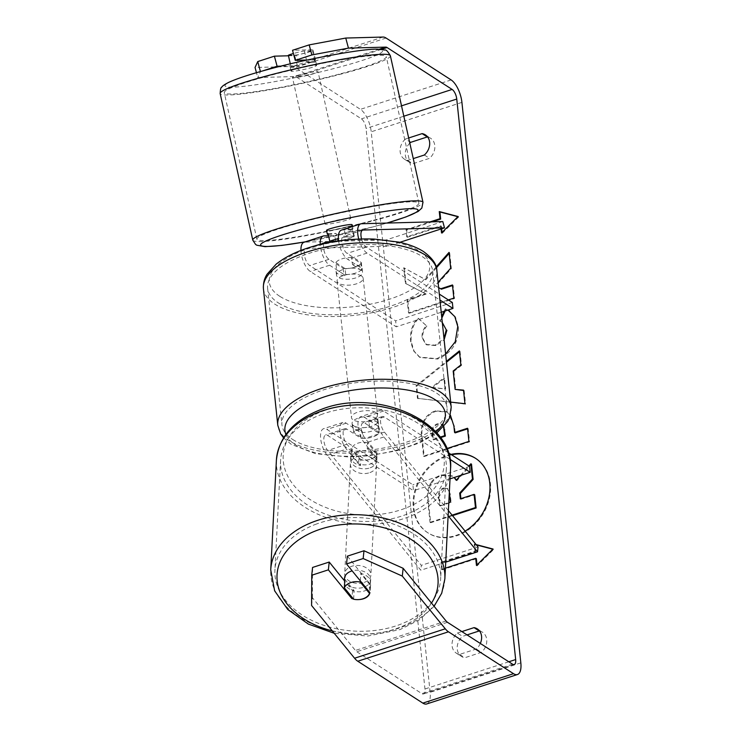 <?xml version="1.0" encoding="UTF-8"?>
<svg xmlns="http://www.w3.org/2000/svg" width="741" height="741" viewBox="0 0 741 741"><rect width="100%" height="100%" fill="white"/><g stroke="black" fill="none" stroke-linecap="round" stroke-linejoin="round"><path stroke-width="0.56" stroke-dasharray="3.71 2.78" d="M331.857 242.011L336.164 241.89L336.016 241.316M335.96 241.131L334.478 235.601A13.106 1.454 165 0 0 345.806 232.6A13.106 1.454 165 0 0 352.614 229.719L342.185 229.997A15.728 6.549 72 0 0 341.397 230.136M336.164 241.89A13.106 1.454 165 0 0 347.492 238.889A13.106 1.454 165 0 0 354.309 236.009L343.88 236.286A9.179 3.816 72 0 0 343.416 236.37A9.179 3.816 72 0 0 342.055 244.206A9.179 3.816 72 0 0 347.121 253.413L361.339 262.564A13.106 5.409 -6 0 1 343.194 268.446L328.985 259.294A9.179 3.816 -108 0 1 324.428 252.014A9.179 3.816 -108 0 1 324.002 243.576M442.803 221.559L386.117 239.945L304.773 242.14A15.728 6.549 72 0 0 303.977 242.27M300.948 250.439A15.728 6.549 72 0 0 310.331 271.484L396.278 326.818L395.648 320.881L309.71 265.547A9.179 3.816 72 0 1 304.634 256.34A9.179 3.816 72 0 1 306.005 248.504A9.179 3.816 72 0 1 306.468 248.43L387.802 246.234L386.117 239.945M338.591 240.927A15.728 6.549 72 0 0 347.742 259.35L361.96 268.501A13.106 5.409 -6 0 1 343.824 274.383L329.606 265.232A15.728 6.549 -108 0 1 320.232 244.456M358.764 239.084A15.728 6.549 72 0 0 367.017 253.089L439.941 300.04M361.58 238.991A9.179 3.816 72 0 0 366.397 247.151L439.32 294.103M452.343 302.495L395.648 320.881M441.228 312.239L396.278 326.818M328.541 235.758L334.478 235.601M399.853 242.326L387.802 246.234M343.194 268.446L343.824 274.383M361.339 262.564L361.96 268.501M354.309 236.009L352.614 229.719M298.197 68.431A13.106 1.186 167.5 0 0 291.046 71.127A13.106 1.186 167.5 0 0 309.488 68.126A13.106 1.186 167.5 0 0 316.639 65.43A13.106 1.186 167.5 0 0 298.197 68.431M288.369 55.242L296.437 55.029A13.106 1.186 167.5 0 0 306.089 52.833A13.106 1.186 167.5 0 0 312.517 50.721L304.449 50.944A13.106 1.186 167.5 0 0 294.798 53.139A13.106 1.186 167.5 0 0 293.399 53.519M291.046 71.127L290.203 67.301A13.106 1.186 167.5 0 1 290.926 66.709L290.287 63.856M290.203 67.301A13.106 1.186 167.5 0 0 298.984 66.495L296.437 55.029M326.503 230.423A13.106 1.186 167.5 0 0 344.945 227.422A13.106 1.186 167.5 0 0 352.095 224.727M328.254 234.471A13.106 1.186 167.5 0 0 336.136 233.434L337.84 241.084A13.106 1.186 167.5 0 0 347.492 238.889A13.106 1.186 167.5 0 0 353.92 236.787L352.225 229.136A13.106 1.186 167.5 0 0 352.948 228.543A13.106 1.186 167.5 0 0 344.157 229.358L345.862 237A13.106 1.186 167.5 0 0 338.378 238.639M345.862 237L353.92 236.787M316.639 65.43L315.796 61.605A13.106 1.186 167.5 0 1 315.064 62.198L312.517 50.721M315.796 61.605A13.106 1.186 167.5 0 0 307.006 62.411L306.505 60.169M304.449 50.944L306.478 60.049M315.064 62.198L307.006 62.411M290.926 66.709L298.984 66.495M328.078 233.656L336.136 233.434M352.225 229.136L344.157 229.358M332.237 221.355A13.106 1.186 167.5 0 0 325.086 224.051A13.106 1.186 167.5 0 0 343.528 221.05A13.106 1.186 167.5 0 0 350.678 218.354A13.106 1.186 167.5 0 0 332.237 221.355M299.623 74.795A13.106 1.186 167.5 0 0 292.473 77.49A13.106 1.186 167.5 0 0 310.914 74.498A13.106 1.186 167.5 0 0 318.065 71.803A13.106 1.186 167.5 0 0 299.623 74.795M340.999 73.683A82.983 7.53 167.5 0 0 386.265 56.622A82.983 7.53 167.5 0 0 269.529 75.61A82.983 7.53 167.5 0 0 224.264 92.671A82.983 7.53 167.5 0 0 340.999 73.683M373.612 220.234A82.983 7.53 167.5 0 0 418.878 203.173A82.983 7.53 167.5 0 0 302.143 222.161A82.983 7.53 167.5 0 0 256.877 239.223A82.983 7.53 167.5 0 0 373.612 220.234M450.963 454.39A44.219 35.818 -57.2 0 0 413.274 507.844A44.219 35.818 -57.2 0 0 427.576 532.622A44.219 35.818 -57.2 0 0 465.135 531.13M451.602 454.807A44.219 35.818 -57.2 0 0 413.923 508.261A44.219 35.818 -57.2 0 0 428.224 533.029A44.219 35.818 -57.2 0 0 470.757 528.055A44.219 35.818 -57.2 0 0 490.403 483.447A44.219 35.818 -57.2 0 0 476.102 458.679A44.219 35.818 -57.2 0 0 475.778 458.475M408.671 137.983L405.429 139.03L409.486 141.651M409.81 143.106A13.106 10.624 -57.2 0 0 405.327 155.128A13.106 10.624 -57.2 0 0 409.569 162.474A13.106 10.624 -57.2 0 0 412.839 163.742L429.53 158.324A13.106 10.624 -57.2 0 0 430.558 138.215A13.106 10.624 -57.2 0 0 427.677 137.029M405.429 139.03A13.106 10.624 -57.2 0 0 400.159 151.794A13.106 10.624 -57.2 0 0 404.391 159.139A13.106 10.624 -57.2 0 0 407.67 160.408L413.256 158.602M480.335 643.457A13.106 10.624 122.8 0 1 476.287 649.005L459.596 654.414A13.106 10.624 122.8 0 1 456.317 653.154A13.106 10.624 122.8 0 1 452.075 645.809A13.106 10.624 122.8 0 1 457.345 633.046L462.523 636.371L467.052 634.898M479.594 631.036A13.106 10.624 122.8 0 1 482.484 632.23A13.106 10.624 122.8 0 1 481.455 652.33L464.764 657.749A13.106 10.624 122.8 0 1 461.486 656.48A13.106 10.624 122.8 0 1 457.243 649.135A13.106 10.624 122.8 0 1 462.523 636.371M347.353 556.158L370.741 584.862L369.916 592.643M370.741 584.862A13.106 8.716 6.1 0 1 364.276 590.994A13.106 8.716 6.1 0 1 352.605 590.744L344.704 581.055M436.143 266.955L425.149 279.376L403.752 267.714L405.392 283.321L425.51 293.705L407.115 299.679L408.495 312.841L448.342 299.92M438.635 287.591L435.115 285.609L438.079 282.302M450.667 402.104L417.442 398.343L416.118 385.737L446.388 361.376M457.345 633.046L461.875 631.573M311.59 605.517L312.424 597.737L355.402 650.441A7.864 3.279 72 0 0 356.773 651.728L421.833 693.613A7.864 3.279 72 0 0 423.509 693.974A7.864 3.279 72 0 0 424.964 688.991L366.045 128.48A7.864 3.279 72 0 0 361.423 118.856L296.363 76.971A7.864 3.279 72 0 0 295.085 76.545L257.748 77.546L256.451 72.711M441.09 228.95L440.765 225.81L406.753 236.842L406.003 229.719L430.123 221.892M445.415 568.143L441.701 569.357L440.951 562.224L474.962 551.193L474.212 544.07L476.083 544.561M446.795 448.601L423.556 456.132L421.416 435.782C420.388 423.092 425.01 414.793 435.282 410.857L446.869 411.653L450.426 415.229M444.155 311.285L445.322 308.812L447.962 310.053M445.619 354.022L436.764 358.672L419.378 357.051L413.459 350.734L410.551 341.286C409.921 331.699 412.366 323.956 417.887 318.065L426.251 325.595C423.13 329.236 421.722 333.274 422.027 337.701L425.88 344.417L435.208 345.149L443.998 338.591M441.58 321.992L439.626 320.909L441.682 316.555M426.742 703.95A18.349 7.642 72 0 0 430.132 692.316L371.213 131.805A18.349 7.642 72 0 0 360.422 109.353L295.363 67.468A18.349 7.642 72 0 0 292.38 66.477L255.043 67.487M288.49 55.788L294.714 55.621A13.106 1.454 165 0 0 312.85 49.73L292.528 50.286M262.184 71.071L260.452 71.636L257.748 77.546M307.172 60.03L315.564 59.799A13.106 1.454 -15 0 1 297.419 65.69L280.941 66.125M312.424 597.737L312.563 567.449M353.466 599.034A13.106 8.716 -173.9 0 0 359.098 599.562M352.605 590.744L351.919 597.144M476.287 649.005L481.455 652.33M459.596 654.414L464.764 657.749M297.419 65.69L294.714 55.621M315.564 59.799L312.85 49.73M424.361 154.999L429.53 158.324M407.67 160.408L412.839 163.742M452.51 515.643L430.669 522.729L428.298 500.221C427.631 492.987 428.733 487.282 431.605 483.123L430.956 482.706C433.253 479.066 436.634 476.519 441.099 475.055L452.112 475.852L454.14 477.51M431.605 483.123C433.893 479.483 437.273 476.935 441.747 475.472L452.76 476.268L454.298 477.463M430.669 522.729L430.021 522.322L427.659 499.805C426.983 492.57 428.085 486.874 430.956 482.706M452.103 515.152L430.021 522.322M460.902 498.656L460.967 499.258L474.731 494.793M460.967 499.258L460.318 498.841M460.504 475.444L468.933 465.959M456.447 480.02L456.864 480.696L471.508 464.19M456.864 480.696L456.215 480.279M457.864 216.705L458.707 216.928L458.058 216.511M458.707 216.928L442.155 233.35L441.516 232.933M442.155 233.35L442.053 232.396M441.673 228.756L441.404 226.227L440.765 225.81M441.404 226.227L407.393 237.259L406.753 236.842M432.225 221.837L406.642 230.136L407.393 237.259M406.642 230.136L406.003 229.719M476.361 558.733L442.34 569.773L441.701 569.357M442.34 569.773L441.59 562.641L440.951 562.224M476.343 544.876L474.861 544.487L475.611 551.61L441.59 562.641M475.611 551.61L474.962 551.193M474.861 544.487L474.212 544.07M477.009 564.901L477.102 565.855L493.654 549.433L492.811 549.211M493.654 549.433L493.006 549.016M477.102 565.855L476.463 565.439M444.971 388.506L443.859 377.919L431.595 387.339L445.619 388.923L444.507 378.336L443.859 377.919M444.507 378.336L432.244 387.756L431.595 387.339M463.56 390.488L464.162 390.544L463.514 390.127M464.162 390.544L465.589 404.132L464.95 403.715M465.589 404.132L417.442 398.343M418.091 398.76L416.757 386.154L416.118 385.737M416.757 386.154L446.48 362.238M459.485 351.771L460.041 351.327L459.392 350.91M460.041 351.327L461.513 365.35L460.874 364.933M461.513 365.35L453.835 371.408L453.186 370.991M453.835 371.408L455.761 389.812M432.244 387.756L445.619 388.923M443.516 426.918L441.479 424.121L437.246 423.833C433.337 425.269 431.614 428.446 432.086 433.374L432.735 439.543L440.163 437.134M443.84 426.557L442.118 424.537L437.894 424.25C433.976 425.686 432.262 428.863 432.735 433.791L433.383 439.959L432.735 439.543M433.383 439.959L440.534 437.644M467.59 428.863L468.173 428.678L469.553 441.84L424.204 456.549L422.064 436.199C421.036 423.509 425.658 415.21 435.93 411.274L447.518 412.07L454.529 426.362L455.215 432.874M468.173 428.678L467.525 428.261M469.553 441.84L468.914 441.423M424.204 456.549L423.556 456.132M436.375 267.844L425.788 279.792L403.752 267.714M425.788 279.792L425.149 279.376M438.635 287.647L435.764 286.026L451.352 268.622L449.685 252.811L449.148 253.413M449.685 252.811L449.046 252.394M451.352 268.622L450.704 268.205M435.764 286.026L435.115 285.609M404.401 268.131L406.04 283.738L426.158 294.121L407.763 300.096L409.143 313.258L454.492 298.549L453.112 285.378L452.529 285.572M453.112 285.378L452.464 284.961M454.492 298.549L453.853 298.132M409.143 313.258L408.495 312.841M407.763 300.096L407.115 299.679M426.158 294.121L425.51 293.705M406.04 283.738L405.392 283.321M449.555 311.016L455.483 317.055L458.42 326.938C458.938 342.231 451.982 352.938 437.542 359.052L420.017 357.468L414.108 351.151L411.19 341.703C410.57 332.116 413.015 324.373 418.535 318.482L417.887 318.065M418.535 318.482L426.251 325.595M426.899 326.012C423.778 329.652 422.37 333.691 422.676 338.118L426.529 344.824L435.856 345.556L444.118 339.749M442.229 322.409L439.626 320.909M440.274 321.316L441.831 318.009M445.156 310.961L445.971 309.229L445.322 308.812M445.971 309.229L447.87 310.081M449.342 492.089L447.138 488.3L443.266 488.06C439.709 489.393 438.163 492.357 438.635 496.952L439.543 505.584L448.796 502.583M444.044 488.439L443.915 488.476C440.358 489.81 438.811 492.774 439.283 497.368L440.191 506.001L451.093 502.463L450.176 493.756L447.786 488.717L443.405 488.023M451.093 502.463L450.445 502.046M440.191 506.001L439.543 505.584M377.123 453.075L365.118 438.348A9.179 3.816 -108 0 1 361.386 429.141A9.179 3.816 -108 0 1 363.016 422.805A9.179 3.816 -108 0 1 364.97 423.222L379.188 432.374A13.106 5.409 -6 0 1 361.043 438.264L346.834 429.113A9.179 3.816 72 0 0 344.871 428.696A9.179 3.816 72 0 0 343.24 435.023A9.179 3.816 72 0 0 346.973 444.239L358.977 458.957A13.106 8.716 -173.9 0 0 370.648 459.207A13.106 8.716 -173.9 0 0 377.123 453.075L376.604 457.947L364.6 443.22A15.728 6.549 -108 0 1 358.199 427.427A15.728 6.549 -108 0 1 360.987 416.572A15.728 6.549 -108 0 1 364.35 417.285L378.558 426.436A13.106 5.409 -6 0 1 360.422 432.327L346.204 423.176A15.728 6.549 72 0 0 342.851 422.463A15.728 6.549 72 0 0 340.054 433.309A15.728 6.549 72 0 0 346.455 449.102L358.459 463.829A13.106 8.716 -173.9 0 0 370.13 464.079A13.106 8.716 -173.9 0 0 376.604 457.947M327.189 455.363A15.728 6.549 -108 0 1 320.779 439.561A15.728 6.549 -108 0 1 323.576 428.715A15.728 6.549 -108 0 1 326.929 429.428L412.876 484.762L413.497 490.699L327.559 435.365A9.179 3.816 -108 0 0 325.595 434.948A9.179 3.816 -108 0 0 323.965 441.275A9.179 3.816 -108 0 0 327.707 450.491L421.342 565.346L420.823 570.209L327.189 455.363L346.455 449.102M448.379 510.586L384.394 432.096A9.179 3.816 -108 0 1 380.661 422.879A9.179 3.816 -108 0 1 382.291 416.553A9.179 3.816 -108 0 1 384.246 416.97L449.944 459.272M448.12 515.764L383.875 436.968A15.728 6.549 -108 0 1 377.475 421.166A15.728 6.549 -108 0 1 380.263 410.319A15.728 6.549 -108 0 1 383.625 411.033L448.324 452.695M450.019 478.853L413.497 490.699M469.562 466.367L412.876 484.762M445.721 562.132L420.823 570.209M478.038 546.951L421.342 565.346M361.043 438.264L360.422 432.327M379.188 432.374L378.558 426.436M358.977 458.957L358.459 463.829M376.456 418.461A13.106 5.409 174 0 0 361.497 417.229A13.106 5.409 174 0 0 352.077 423.509A13.106 5.409 174 0 0 353.781 425.816A13.106 5.409 174 0 0 368.731 427.048A13.106 5.409 174 0 0 378.151 420.768A13.106 5.409 174 0 0 376.456 418.461M353.689 432.429L352.938 425.306A13.106 5.409 174 0 0 352.457 427.066A13.106 5.409 174 0 0 354.152 429.382A13.106 5.409 174 0 0 362.164 431.243L362.914 438.366A13.106 5.409 174 0 0 378.79 433.216L369.564 427.279A13.106 5.409 174 0 0 353.689 432.429L362.914 438.366M369.564 427.279L368.814 420.156A13.106 5.409 174 0 1 376.826 422.018A13.106 5.409 174 0 1 378.531 424.324A13.106 5.409 174 0 1 378.04 426.094L378.79 433.216M351.716 257.46A13.106 5.409 174 0 0 335.84 262.61L336.59 269.733A13.106 5.409 174 0 0 336.099 271.502A13.106 5.409 174 0 0 337.803 273.809A13.106 5.409 174 0 0 345.815 275.68L345.065 268.557A13.106 5.409 174 0 0 360.941 263.407L351.716 257.46L352.466 264.583A13.106 5.409 174 0 1 360.478 266.454A13.106 5.409 174 0 1 362.173 268.761L362.553 272.327A13.106 5.409 174 0 0 360.848 270.02A13.106 5.409 174 0 0 345.899 268.788A13.106 5.409 174 0 0 336.479 275.068A13.106 5.409 174 0 0 338.174 277.375A13.106 5.409 174 0 0 353.133 278.607A13.106 5.409 174 0 0 362.553 272.327M335.84 262.61L345.065 268.557M362.173 268.761A13.106 5.409 174 0 1 361.691 270.53L360.941 263.407M378.04 426.094L368.814 420.156M352.938 425.306L362.164 431.243M336.59 269.733L345.815 275.68M361.691 270.53L352.466 264.583M361.478 275.958A13.106 5.409 174 0 0 346.519 274.726A13.106 5.409 174 0 0 337.099 281.006A13.106 5.409 174 0 0 338.804 283.312A13.106 5.409 174 0 0 353.753 284.544A13.106 5.409 174 0 0 363.173 278.264A13.106 5.409 174 0 0 361.478 275.958M375.826 412.524A13.106 5.409 174 0 0 360.876 411.292A13.106 5.409 174 0 0 351.456 417.572A13.106 5.409 174 0 0 353.151 419.878A13.106 5.409 174 0 0 368.11 421.11A13.106 5.409 174 0 0 377.53 414.83A13.106 5.409 174 0 0 375.826 412.524M292.723 439.487A82.983 34.253 174 0 0 387.376 447.268A82.983 34.253 174 0 0 447.018 407.522A82.983 34.253 174 0 0 436.264 392.915A82.983 34.253 174 0 0 341.61 385.125A82.983 34.253 174 0 0 281.96 424.871A82.983 34.253 174 0 0 292.723 439.487M278.366 302.921A82.983 34.253 174 0 0 373.019 310.701A82.983 34.253 174 0 0 432.67 270.956A82.983 34.253 174 0 0 421.907 256.349A82.983 34.253 174 0 0 327.253 248.559A82.983 34.253 174 0 0 267.612 288.305A82.983 34.253 174 0 0 278.366 302.921M344.454 578.508A13.106 8.966 -177 0 0 350.771 586.687A13.106 8.966 -177 0 0 364.044 587.159A13.106 8.966 -177 0 0 370.639 579.86A13.106 8.966 -177 0 0 352.151 570.857M360.339 580.898L360.719 573.46A13.106 8.966 -177 0 1 370.491 582.732A13.106 8.966 -177 0 1 370 584.844L369.62 592.281M367.471 442.646A13.106 8.966 -177 0 0 357.653 443.266A13.106 8.966 -177 0 0 351.549 448.444L351.253 454.168A13.106 8.966 -177 0 0 350.762 456.289A13.106 8.966 -177 0 0 360.534 465.552L360.83 459.828A13.106 8.966 -177 0 0 370.648 459.207A13.106 8.966 -177 0 0 376.752 454.029L376.456 459.763A13.106 8.966 -177 0 0 376.947 457.642A13.106 8.966 -177 0 0 367.175 448.37L367.471 442.646L376.752 454.029M370.204 467.803A13.106 8.966 -177 0 0 376.798 460.504A13.106 8.966 -177 0 0 370.481 452.334A13.106 8.966 -177 0 0 357.208 451.862A13.106 8.966 -177 0 0 350.613 459.151A13.106 8.966 -177 0 0 356.93 467.321A13.106 8.966 -177 0 0 370.204 467.803M360.83 459.828L351.549 448.444M353.633 599.237L354.078 590.642A13.106 8.966 -177 0 1 344.306 581.379A13.106 8.966 -177 0 1 344.389 580.666M370 584.844L360.719 573.46M344.797 579.258L354.078 590.642M351.253 454.168L360.534 465.552M376.456 459.763L367.175 448.37M369.963 472.573A13.106 8.966 -177 0 0 376.558 465.283A13.106 8.966 -177 0 0 370.241 457.104A13.106 8.966 -177 0 0 356.967 456.632A13.106 8.966 -177 0 0 350.373 463.931A13.106 8.966 -177 0 0 356.69 472.1A13.106 8.966 -177 0 0 369.963 472.573M364.294 582.389A13.106 8.966 -177 0 0 370.889 575.09A13.106 8.966 -177 0 0 364.563 566.921A13.106 8.966 -177 0 0 351.29 566.439A13.106 8.966 -177 0 0 344.704 573.738A13.106 8.966 -177 0 0 351.021 581.907A13.106 8.966 -177 0 0 364.294 582.389M316.657 523.952A82.983 56.77 -177 0 0 274.92 570.135A82.983 56.77 -177 0 0 314.906 621.866A82.983 56.77 -177 0 0 398.936 624.876A82.983 56.77 -177 0 0 440.663 578.693A82.983 56.77 -177 0 0 400.677 526.962A82.983 56.77 -177 0 0 316.657 523.952M322.326 414.145A82.983 56.77 -177 0 0 280.589 460.328A82.983 56.77 -177 0 0 320.575 512.05A82.983 56.77 -177 0 0 404.605 515.06A82.983 56.77 -177 0 0 446.332 468.886A82.983 56.77 -177 0 0 406.346 417.155A82.983 56.77 -177 0 0 322.326 414.145M324.049 235.879L304.773 242.14M329.606 265.232L310.331 271.484M324.854 242.464L306.468 248.43M328.985 259.294L309.71 265.547M366.397 247.151L347.121 253.413M367.017 253.089L347.742 259.35M361.46 223.745L342.185 229.997M362.266 230.321L343.88 236.286M390.359 55.705A87.179 7.91 -12.5 0 1 342.805 73.637A87.179 7.91 -12.5 0 1 220.17 93.588M269.131 69.209A80.621 7.317 167.5 0 0 233.202 87.169A80.621 7.317 167.5 0 0 338.563 67.338A80.621 7.317 167.5 0 0 374.492 49.388A80.621 7.317 167.5 0 0 269.131 69.209M252.783 240.14A87.179 7.91 167.5 0 0 375.418 220.188A87.179 7.91 167.5 0 0 422.981 202.265M386.821 223.06A80.621 7.317 -12.5 0 1 374.02 226.635A80.621 7.317 -12.5 0 1 305.375 241.816M508.798 661.787L424.964 688.991M403.826 116.217L366.045 128.48M461.921 102.378L371.213 131.805M520.83 662.889L430.132 692.316M383.078 37.05L292.38 66.477M379.336 49.212L295.085 76.545M381.476 49.351L296.363 76.971M401.52 105.843L361.423 118.856M512.531 664.186L421.833 693.613M447.481 622.301L356.773 651.728M446.101 621.014L355.402 650.441M451.13 79.926L360.422 109.353M386.07 38.041L295.363 67.468M441.877 475.426L441.228 475.009M441.747 475.472L441.099 475.055M428.298 500.221L427.659 499.805M437.894 424.25L437.246 423.833M432.735 433.791L432.086 433.374M438.024 424.213L437.375 423.796M436.06 411.236L435.412 410.82M454.529 426.362L453.881 425.945M422.064 436.199L421.416 435.782M435.93 411.274L435.282 410.857M458.42 326.938L457.771 326.522M437.542 359.052L436.894 358.635M437.412 359.089L436.764 358.672M411.19 341.703L410.551 341.286M422.676 338.118L422.027 337.701M435.856 345.556L435.208 345.149M435.986 345.519L435.338 345.102M443.915 488.476L443.266 488.06M450.176 493.756L449.537 493.339M439.283 497.368L438.635 496.952M346.204 423.176L326.929 429.428M346.834 429.113L327.559 435.365M346.973 444.239L327.707 450.491M384.246 416.97L364.97 423.222M383.625 411.033L364.35 417.285M383.875 436.968L364.6 443.22M384.394 432.096L365.118 438.348M451.195 407.087A87.179 35.985 -6 0 1 388.534 448.842A87.179 35.985 -6 0 1 289.092 440.663A87.179 35.985 -6 0 1 277.792 425.315M285.887 434.374A80.621 33.28 174 0 0 295.39 444.757A80.621 33.28 174 0 0 366.063 455.483A80.621 33.28 174 0 0 435.764 431.855M263.435 288.749A87.179 35.985 174 0 0 274.744 304.097A87.179 35.985 174 0 0 374.177 312.276A87.179 35.985 174 0 0 436.838 270.521M279.783 296.317A80.621 33.28 -6 0 1 309.775 248.105A80.621 33.28 -6 0 1 419.239 251.069A80.621 33.28 -6 0 1 389.257 299.281A80.621 33.28 -6 0 1 279.783 296.317M444.859 578.906A87.179 59.641 3 0 1 401.011 627.423A87.179 59.641 3 0 1 312.739 624.265A87.179 59.641 3 0 1 270.734 569.922M332.292 630.915A80.621 55.158 -177 0 0 397.519 628.211A80.621 55.158 -177 0 0 431.503 603.109M276.402 460.105A87.179 59.641 -177 0 0 318.408 514.449A87.179 59.641 -177 0 0 406.679 517.616A87.179 59.641 -177 0 0 450.528 469.099M323.743 410.81A80.621 55.158 3 0 1 433.661 434.365A80.621 55.158 3 0 1 403.678 508.854A80.621 55.158 3 0 1 293.751 485.29A80.621 55.158 3 0 1 323.743 410.81M325.271 242.251L306.005 248.504M362.692 230.118L343.416 236.37M305.144 241.89L374.288 226.598L386.978 223.06M352.948 228.543L352.494 226.533M325.086 224.051L292.473 77.49M418.878 203.173L386.265 56.622M256.877 239.223L224.264 92.671M350.678 218.354L318.065 71.803M428.224 533.029L427.576 532.622M514.217 664.547L423.509 693.974M477.315 628.896L482.484 632.23M456.317 653.154L461.486 656.48M425.39 134.89L430.558 138.215M404.391 159.139L409.569 162.474M476.102 458.679L475.453 458.262M452.76 476.268L452.112 475.852M441.479 424.121L442.118 424.537M446.869 411.653L447.518 412.07M419.378 357.051L420.017 357.468M425.88 344.417L426.529 344.824M449.231 310.803L449.88 311.22M447.786 488.717L447.138 488.3M342.851 422.463L323.576 428.715M344.871 428.696L325.595 434.948M380.263 410.319L360.987 416.572M382.291 416.553L363.016 422.805M283.544 437.848L291.213 444.331L315.453 453.649L347.677 456.91L368.425 455.835L396.518 450.843L419.98 442.757L436.801 433.003M352.077 423.509L352.457 427.066M336.099 271.502L336.479 275.068M378.151 420.768L378.531 424.324M337.099 281.006L351.456 417.572M432.67 270.956L447.018 407.522M267.612 288.305L281.96 424.871M363.173 278.264L377.53 414.83M434.106 606.305L419.397 619.791L400.001 629.6L367.86 636.019L334.228 633.277M370.639 579.86L370.491 582.732M376.947 457.642L376.798 460.504M350.762 456.289L350.613 459.151M344.343 580.611L344.306 581.379M376.558 465.283L370.889 575.09M280.589 460.328L274.92 570.135M446.332 468.886L440.663 578.693M350.373 463.931L344.704 573.738"/><path stroke-width="1.11" d="M320.232 244.456A15.728 6.549 -108 0 1 323.252 236.018L303.977 242.27A15.728 6.549 72 0 0 300.948 250.439M323.252 236.018A15.728 6.549 -108 0 1 324.049 235.879L328.541 235.758M324.002 243.576A9.179 3.816 -108 0 1 325.271 242.251A9.179 3.816 -108 0 1 325.744 242.177L331.857 242.011M361.58 238.991A9.179 3.816 72 0 1 362.692 230.118A9.179 3.816 72 0 1 363.155 230.034L444.498 227.848L442.803 221.559L361.46 223.745A15.728 6.549 72 0 0 360.672 223.875A15.728 6.549 72 0 0 358.764 239.084M439.32 294.103L452.343 302.495L452.964 308.432L441.228 312.239M439.941 300.04L452.964 308.432M360.672 223.875L341.397 230.136A15.728 6.549 72 0 0 338.591 240.927M444.498 227.848L399.853 242.326M293.399 53.519A13.106 1.186 167.5 0 0 288.369 55.242L290.287 63.856M338.378 238.639A13.106 1.186 167.5 0 0 336.201 239.195A13.106 1.186 167.5 0 0 329.782 241.297L328.078 233.656A13.106 1.186 167.5 0 0 327.355 234.239A13.106 1.186 167.5 0 0 328.254 234.471M352.494 226.533L352.095 224.727A13.106 1.186 167.5 0 0 333.654 227.728A13.106 1.186 167.5 0 0 326.503 230.423L327.355 234.239M337.47 241.094L329.782 241.297M465.135 531.13A44.219 35.818 -57.2 0 0 489.755 483.03A44.219 35.818 -57.2 0 0 475.453 458.262A44.219 35.818 -57.2 0 0 450.963 454.39M409.486 141.651L410.597 142.365A13.106 10.624 -57.2 0 0 409.81 143.106M359.098 599.562A13.106 8.716 -173.9 0 0 363.442 598.774A13.106 8.716 -173.9 0 0 369.916 592.643L346.519 563.947L347.353 556.158L363.988 550.758L403.132 568.301L446.101 621.014A7.864 3.279 72 0 0 447.481 622.301L512.531 664.186A7.864 3.279 72 0 0 514.217 664.547A7.864 3.279 72 0 0 515.662 659.564L456.752 99.053A7.864 3.279 72 0 0 452.121 89.429L387.071 47.535A7.864 3.279 72 0 0 385.783 47.118L348.455 48.119L311.878 54.945L295.233 60.345L292.528 50.286L309.173 44.886L345.751 38.05L348.455 48.119M438.079 282.302L450.704 268.205L449.046 252.394L436.143 266.955M448.342 299.92L453.853 298.132L452.464 284.961L440.738 288.768L438.635 287.591M446.388 361.376L459.392 350.91L460.874 364.933L453.186 370.991L455.122 389.395L463.514 390.127L464.95 403.715L450.667 402.104M461.875 631.573L474.036 627.627A13.106 10.624 122.8 0 1 477.315 628.896A13.106 10.624 122.8 0 1 480.335 643.457M413.256 158.602L424.361 154.999A13.106 10.624 -57.2 0 0 425.39 134.89A13.106 10.624 -57.2 0 0 422.111 133.621L408.671 137.983M432.225 221.837L440.663 219.104L440.015 218.688L439.265 211.565L458.058 216.511L441.516 232.933L441.09 228.95M440.015 218.688L430.123 221.892M477.009 564.901L476.361 558.733L475.713 558.316L476.463 565.439L493.006 549.016L476.083 544.561M475.713 558.316L445.415 568.143M450.426 415.229L453.881 425.945L454.566 432.457L467.525 428.261L468.914 441.423L446.795 448.601M447.962 310.053L454.835 316.639L457.771 326.522L455.252 341.749L445.619 354.022M443.998 338.591L446.258 329.838L442.303 322.492L446.258 329.838M441.682 316.555L444.155 311.285M403.132 568.301L402.298 576.09L445.276 628.803A18.349 7.642 72 0 0 448.472 631.804L513.532 673.689A18.349 7.642 72 0 0 517.45 674.523A18.349 7.642 72 0 0 520.83 662.889L461.921 102.378A18.349 7.642 72 0 0 451.13 79.926L386.07 38.041A18.349 7.642 72 0 0 383.078 37.05L345.751 38.05M467.052 634.898L479.205 630.962A13.106 10.624 122.8 0 1 479.594 631.036M427.677 137.029A13.106 10.624 -57.2 0 0 427.279 136.946L410.597 142.365M280.941 66.125L277.097 66.236L274.392 56.168L288.49 55.788M256.451 72.711L255.043 67.487L257.748 61.568L260.434 71.562M274.392 56.168L257.748 61.568M277.097 66.236L262.184 71.071M311.878 54.945L309.173 44.886M295.233 60.345L307.172 60.03M344.704 581.055L329.208 562.048L328.374 569.838L311.739 575.238L311.59 605.517L354.569 658.23A18.349 7.642 72 0 0 357.773 661.231L422.833 703.116A18.349 7.642 72 0 0 426.742 703.95L517.45 674.523M329.208 562.048L312.563 567.449L311.739 575.238M402.298 576.09L363.164 558.547L346.519 563.947M363.164 558.547L363.988 550.758M328.374 569.838L351.771 598.533A13.106 8.716 -173.9 0 0 353.466 599.034M351.919 597.144L351.771 598.533M474.036 627.627L479.205 630.962M422.111 133.621L427.279 136.946M459.707 493.061L472.462 479.01L473.11 479.427L460.356 493.478L459.707 493.061L460.318 498.841L474.083 494.377L474.731 494.793L476.111 507.993L475.472 507.576L452.103 515.152M476.111 507.993L452.51 515.643M474.083 494.377L475.472 507.576M460.356 493.478L460.902 498.656M472.462 479.01L470.868 463.783L471.508 464.19L473.11 479.427M454.14 477.51L456.215 480.279L460.504 475.444M468.933 465.959L470.868 463.783M475.778 458.475A44.219 35.818 -57.2 0 0 451.602 454.807M454.298 477.463L456.447 480.02M442.053 232.396L441.673 228.756M440.663 219.104L439.913 211.972L439.265 211.565M439.913 211.972L457.864 216.705M492.811 549.211L476.343 544.876M463.56 390.488L455.122 389.395M446.48 362.238L459.485 351.771M440.163 437.134L444.72 435.652L443.516 426.918M440.534 437.644L445.369 436.069L444.72 435.652M445.369 436.069L443.84 426.557M467.59 428.863L455.215 432.874L454.566 432.457M449.148 253.413L436.375 267.844M452.529 285.572L441.386 289.185L438.635 287.647M441.386 289.185L440.738 288.768M444.118 339.749L446.906 330.254M441.831 318.009L445.156 310.961M447.87 310.081L449.555 311.016M448.796 502.583L450.445 502.046L449.342 492.089M448.12 515.764L477.519 551.823L478.038 546.951L448.379 510.586M449.944 459.272L470.192 472.304L450.019 478.853M448.324 452.695L469.562 466.367L470.192 472.304M477.519 551.823L445.721 562.132M352.151 570.857A13.106 8.966 -177 0 0 351.049 571.218A13.106 8.966 -177 0 0 344.454 578.508L344.343 580.611M360.274 582.055A13.106 8.966 -177 0 0 350.456 582.676A13.106 8.966 -177 0 0 344.352 587.854L353.633 599.237A13.106 8.966 -177 0 0 363.451 598.617A13.106 8.966 -177 0 0 369.555 593.439L360.274 582.055L360.339 580.898M369.62 592.281L369.555 593.439M344.352 587.854L344.797 579.258A13.106 8.966 -177 0 0 344.389 580.666M325.744 242.177L324.854 242.464M363.155 230.034L362.266 230.321M252.783 240.14L220.17 93.588A87.179 7.91 -12.5 0 1 267.723 75.656A87.179 7.91 -12.5 0 1 390.359 55.705L422.981 202.265A87.179 7.91 167.5 0 0 300.337 222.207A87.179 7.91 167.5 0 0 252.783 240.14L255.571 244.428L256.821 245.215L265.056 246.67L281.839 245.428L305.144 241.89M305.375 241.816A80.621 7.317 -12.5 0 1 260.582 244.984A80.621 7.317 -12.5 0 1 304.579 228.506A80.621 7.317 -12.5 0 1 406.3 208.86A80.621 7.317 -12.5 0 1 386.821 223.06M515.662 659.564L508.798 661.787M456.752 99.053L403.826 116.217M385.783 47.118L379.336 49.212M387.071 47.535L381.476 49.351M452.121 89.429L401.52 105.843M445.276 628.803L354.569 658.23M448.472 631.804L357.773 661.231M513.532 673.689L422.833 703.116M444.711 429.826L444.063 429.41M263.435 288.749L277.792 425.315A87.179 35.985 -6 0 1 340.452 383.551A87.179 35.985 -6 0 1 439.885 391.739A87.179 35.985 -6 0 1 451.195 407.087L436.838 270.521A87.179 35.985 174 0 0 425.538 255.173A87.179 35.985 174 0 0 326.096 246.994A87.179 35.985 174 0 0 263.435 288.749C262.981 280.33 266.232 275.624 267.075 274.216L276.087 264.222C286.341 255.978 300.392 249.56 318.241 244.956C336.655 240.316 355.337 238.361 374.298 239.084L398.917 242.122C408.726 244.234 416.896 247.364 423.417 251.495C432.355 258.044 436.829 264.38 436.838 270.521M435.764 431.855A80.621 33.28 174 0 0 434.847 399.51A80.621 33.28 174 0 0 338.405 392.934A80.621 33.28 174 0 0 285.887 434.374M276.402 460.105C278.922 436.82 293.871 419.925 321.251 409.421C375.937 387.367 455.122 421.342 450.528 469.099A87.179 59.641 -177 0 0 408.513 414.756A87.179 59.641 -177 0 0 320.242 411.598A87.179 59.641 -177 0 0 276.402 460.105L270.734 569.922A87.179 59.641 3 0 1 314.573 521.405A87.179 59.641 3 0 1 402.845 524.563A87.179 59.641 3 0 1 444.859 578.906L441.729 593.198L434.106 606.305M431.503 603.109A80.621 55.158 -177 0 0 411.255 539.522A80.621 55.158 -177 0 0 317.574 530.167A80.621 55.158 -177 0 0 277.384 582.509A80.621 55.158 -177 0 0 332.292 630.915M220.17 93.588C220.373 89.328 220.874 87.225 221.67 87.281C222.189 86.16 224.467 84.557 228.515 82.464C236.611 78.685 250.06 74.276 268.853 69.246C309.645 58.104 365.424 48.313 377.845 49.175L384.866 50.027C386.033 49.49 387.858 51.388 390.359 55.705M386.978 223.06L405.966 216.937L418.137 211.472L421.833 208.073L422.981 202.265M277.792 425.315L280.654 433.865L283.544 437.848M436.801 433.003L447.638 421.462L449.546 417.739L451.195 407.087M450.528 469.099L444.859 578.906M270.734 569.922L274.642 590.836L287.786 609.519L308.395 624.098L334.228 633.277"/></g></svg>
